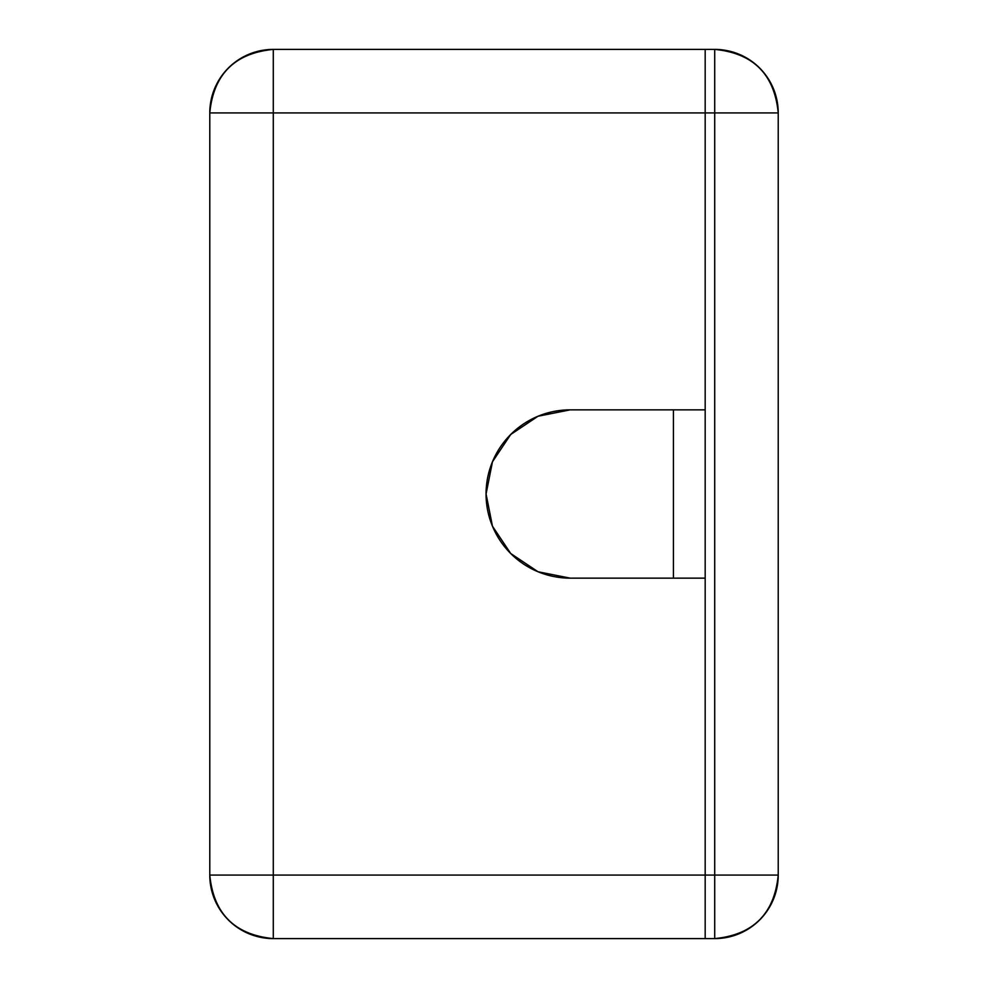 <?xml version="1.0" encoding="UTF-8"?>
<svg xmlns="http://www.w3.org/2000/svg" width="988" height="988" viewBox="0 0 988 988"><rect width="100%" height="100%" fill="white"/><g stroke="black" fill="none" stroke-linecap="round" stroke-linejoin="round"><path stroke-width="1.48" d="M705.185 112.916L714.707 112.916L714.707 875.084L705.185 875.084L705.185 112.916L714.707 112.916L714.707 49.4L705.185 49.4L705.185 409.847L570.212 409.847L538.015 416.244L510.71 434.498L492.469 461.791L486.059 494L492.469 526.209L510.71 553.502L538.015 571.756L570.212 578.153L705.185 578.153L705.185 938.6L714.707 938.6L714.707 875.084L705.185 875.084L705.185 112.916L705.185 409.847L570.212 409.847A84.153 84.153 0 0 0 486.059 494A84.153 84.153 0 0 0 570.212 578.153L705.185 578.153L705.185 899.389L705.185 875.084L273.293 875.084L273.293 112.916L705.185 112.916L705.185 49.4L273.293 49.4L273.293 112.916L705.185 112.916M705.185 938.6L714.707 938.6C753.288 934.833 774.456 913.665 778.223 875.084L778.223 112.916L714.707 112.916L714.707 938.6A63.516 63.516 0 0 0 778.223 875.084L714.707 875.084L778.223 875.084L778.223 112.916C774.456 74.335 753.288 53.167 714.707 49.4L273.293 49.4C234.712 53.167 213.544 74.335 209.777 112.916L209.777 875.084L273.293 875.084L273.293 49.4A63.516 63.516 0 0 0 209.777 112.916L273.293 112.916L209.777 112.916L209.777 875.084C213.544 913.665 234.712 934.833 273.293 938.6L705.185 938.6L705.185 875.084L273.293 875.084L273.293 938.6L705.185 938.6M714.707 112.916L778.223 112.916A63.516 63.516 0 0 0 714.707 49.4L714.707 112.916M673.433 409.847L673.433 578.153L673.433 409.847M273.293 875.084L209.777 875.084A63.516 63.516 0 0 0 273.293 938.6L273.293 875.084"/></g></svg>
